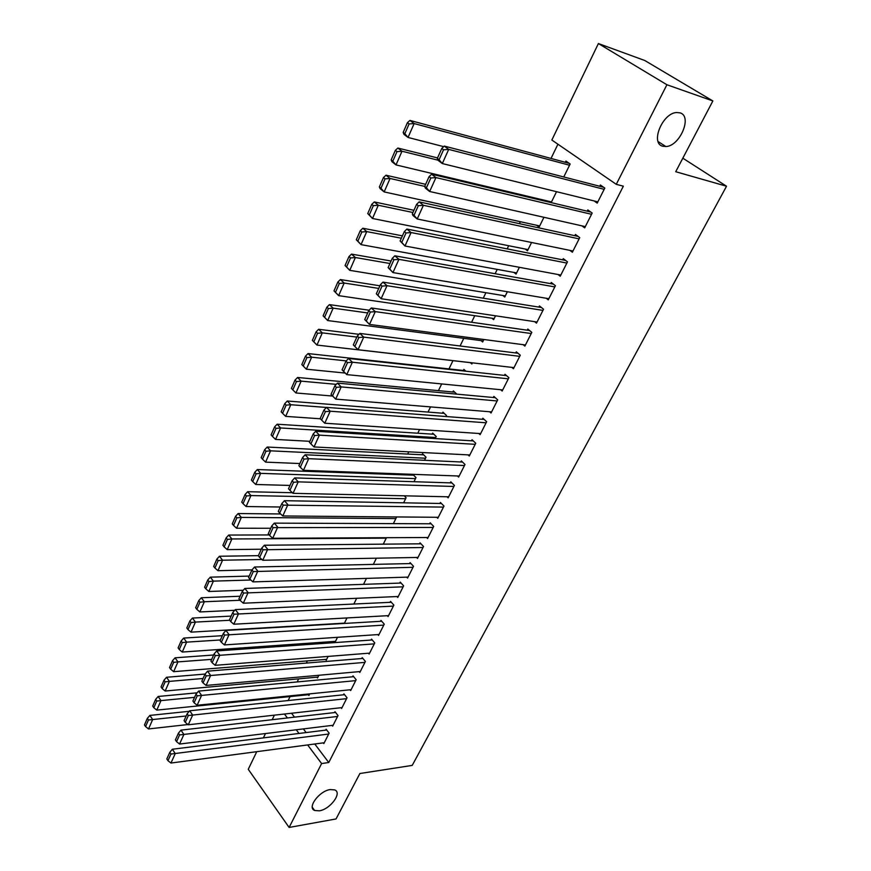 <?xml version="1.0" encoding="UTF-8"?>
<svg xmlns="http://www.w3.org/2000/svg" width="871" height="871" viewBox="0 0 871 871"><rect width="100%" height="100%" fill="white"/><g stroke="black" fill="none" stroke-linecap="round" stroke-linejoin="round"><path stroke-width="1.31" d="M662.798 146.23C650.071 143.53 662.298 113.11 676.582 112.522L680.044 112.86C692.706 116.213 679.805 146.35 665.858 146.535L662.798 146.23M319.276 810.836L314.616 810.476C306.821 807.678 319.374 790.835 330.272 789.562L334.682 789.899C342.586 792.664 330.229 809.388 319.276 810.836M557.919 144.216L551.016 158.446M532.17 197.325L531.833 198.022M520.346 221.713L519.399 223.651M508.697 245.731L507.162 248.877M497.221 269.389L495.12 273.723M485.909 292.71L483.263 298.176M474.771 315.694L471.581 322.259M463.786 338.34L460.084 345.983M452.964 360.67L448.968 368.901M441.684 383.937L438.429 390.644M430.546 406.909L428.031 412.081M419.572 429.534L417.786 433.214M408.76 451.82L407.672 454.063M398.101 473.791L397.709 474.619M316.206 642.7L315.585 643.963M307.387 660.893L306.32 663.081M298.677 678.847L297.174 681.939M290.076 696.582L288.159 700.545M551.844 140.035L598.399 43.55L666.914 84.748L616.265 184.325L551.844 140.035M666.914 84.748L712.87 100.949L644.78 60.502L598.399 43.55M712.87 100.949L675.722 171.718L726.523 186.231L412.212 765.402L359.886 773.513L336.043 818.947L289.118 827.45L248.257 769.3L256.76 751.673M263.401 737.889L265.503 733.545M272.177 719.707L274.376 715.156M726.523 186.231L682.82 158.184M548.175 201.136L549.721 202.268M551.169 202.616L556.536 191.696M581.98 225.883L584.691 227.854L592.171 213.057L587.827 209.933L587.196 211.174M525.257 249.041L527.488 250.783L531.56 242.497M558.017 274.507L560.227 276.227L567.489 261.866L563.276 258.654L562.666 259.852M502.883 295.498L504.755 297.044L507.358 291.741M534.642 321.649L536.482 323.163L543.537 309.227L539.454 305.928L538.866 307.093M481.064 340.605L482.654 341.987L483.884 339.505M511.854 367.377L513.433 368.738L520.281 355.205L516.318 351.819L515.752 352.951M463.361 370.469L463.884 369.391L465.909 371.209M489.676 411.765L491.048 413.006L497.689 399.865L493.857 396.403L493.302 397.503M442.424 413.213L442.936 412.157L446.507 415.532L446.028 416.523M468.097 454.88L469.284 456.023L475.751 443.252L472.028 439.724L471.483 440.791M422.065 454.782L422.566 453.758L426.028 457.199L424.515 460.291M447.084 496.775L448.14 497.842L454.422 485.419L450.808 481.826L450.285 482.861M404.264 495.817L406.104 497.733L403.611 502.817M426.627 537.516L427.574 538.507L433.682 526.432L430.176 522.774L429.664 523.787M383.284 544.157L386.452 537.712M406.713 577.146L407.563 578.072L413.507 566.324L410.099 562.612L409.599 563.591M363.534 584.354L366.462 578.388M387.323 615.699L388.085 616.581L393.877 605.138L390.556 601.382L390.077 602.34M344.306 623.451L347.017 617.942M368.433 653.239L369.13 654.067L374.759 642.929L371.536 639.118L371.068 640.054M325.58 659.423L326.233 660.229L328.106 656.418M350.022 689.788L350.665 690.583L356.152 679.728L353.016 675.885L352.559 676.789M308.301 694.731L308.9 695.494L309.695 693.871M332.091 725.401L332.668 726.153L338.024 715.581L334.976 711.694L334.529 712.576M291.535 713.24L294.496 717.149M303.38 728.907L306.135 732.565M314.769 743.997L328.77 762.517L623.353 186.187L616.265 184.325M323.293 742.865L323.849 743.594L329.129 733.153L326.124 729.256L325.678 730.127M300.016 712.293L300.68 712.217M340.997 707.709L341.606 708.482L347.028 697.769L343.936 693.904L343.49 694.797M316.892 677.192L317.512 677.976L318.84 675.265M359.168 671.639L359.832 672.445L365.395 661.448L362.216 657.627L361.759 658.541M334.388 641.437L335.063 642.265L337.502 637.311M377.818 634.589L378.547 635.449L384.253 624.159L380.986 620.381L380.507 621.317M353.855 604.038L356.675 598.301M396.958 596.548L397.764 597.462L403.621 585.856L400.268 582.122L399.778 583.091M373.343 564.397L376.392 558.191M416.599 557.462L417.503 558.431L423.524 546.509L420.062 542.829L419.561 543.82M395.728 516.939L396.349 517.592L393.376 523.634M436.785 517.287L437.786 518.321L443.981 506.073L440.421 502.447L439.899 503.471M412.092 475.141L412.495 474.325M412.789 474.336L416 477.602L413.986 481.707M457.515 475.98L458.636 477.079L465.016 464.483L461.347 460.922L460.813 461.978M432.168 434.139L432.68 433.094L436.197 436.513L435.184 438.57M478.81 433.475L480.095 434.673L486.649 421.716L482.861 418.211L482.316 419.299M452.822 391.994L453.345 390.927L456.818 394.138M500.694 389.729L502.164 391.035L508.904 377.698L505.006 374.28L504.44 375.39M470.362 362.663L471.842 363.991L472.409 362.848M523.177 344.676L524.875 346.125L531.822 332.384L527.804 329.042L527.216 330.185M491.897 318.22L493.628 319.679L495.523 315.803M546.259 298.263L548.262 299.874L555.415 285.732L551.267 282.465L550.679 283.641M513.999 272.449L516.035 274.082L519.366 267.31M569.928 250.391L572.367 252.22L579.738 237.652L575.459 234.473L574.838 235.693M536.645 225.273L539.116 227.135L543.95 217.293M594.174 200.961L597.201 203.117L604.801 188.092L600.38 185.011L599.749 186.274M565.323 162.3L565.932 161.059L570.146 163.998L563.766 176.965M328.77 762.517L321.617 763.562L289.118 827.45M284.447 714.035L287.397 717.965M296.26 729.778L299.014 733.447M307.637 744.934L321.617 763.562M324.284 742.734L170.956 763.04L175.245 753.578L172.36 749.245L169.801 752.315L166.818 758.946L167.961 760.688L170.956 754.046L169.801 752.315M326.701 729.996L172.36 749.245M328.683 734.035L170.956 754.046M167.961 760.688L170.956 763.04M189.257 711.302L149.899 715.407L152.654 719.555L186.165 715.984M187.962 724.53L148.538 728.94L145.577 726.588L148.451 720.012L147.351 718.346L144.477 724.922L145.577 726.588M148.451 720.012L152.654 719.555L148.538 728.94M147.351 718.346L149.899 715.407M333.114 725.271L179.557 744.052L183.901 734.449L180.972 730.138L178.413 733.197L175.387 739.915L176.552 741.646L179.578 734.928L178.413 733.197M335.575 712.456L180.972 730.138M337.567 716.463L179.578 734.928M176.552 741.646L179.557 744.052M342.063 707.59L188.278 724.781L192.676 715.047L189.715 710.769L187.145 713.806L184.075 720.622L185.262 722.342L188.332 715.527L187.145 713.806M344.557 694.688L189.715 710.769M346.571 698.662L188.332 715.527M185.262 722.342L188.278 724.781M197.129 692.815L158.174 696.473L160.972 700.6L194.56 697.366M309.325 694.623L156.791 710.115L153.819 707.72L156.736 701.057L155.615 699.402L152.708 706.065L153.819 707.72M156.736 701.057L160.972 700.6L156.791 710.115M155.615 699.402L158.174 696.473M205.099 674.056L166.557 677.279L169.399 681.383L203.052 678.498M317.948 677.094L165.163 691.03L162.191 688.602L165.142 681.841L164.009 680.197L161.059 686.947L162.191 688.602M165.142 681.841L169.399 681.383L165.163 691.03M164.009 680.197L166.557 677.279M351.122 689.68L197.118 705.249L201.582 695.374L198.577 691.106L196.008 694.133L192.894 701.057L194.091 702.766L197.216 695.842L196.008 694.133M353.67 676.68L198.577 691.106M355.695 680.632L197.216 695.842M194.091 702.766L197.118 705.249M360.3 671.53L206.089 685.433L210.619 675.417L207.559 671.171L205.001 674.187L201.832 681.198L203.052 682.908L206.22 675.885L205.001 674.187M362.902 658.443L207.559 671.171M364.927 662.374L206.22 675.885M203.052 682.908L206.089 685.433M213.635 655.003L175.06 657.812L177.945 661.895L211.675 659.358M326.669 659.336L173.656 671.672L170.662 669.2L173.667 662.352L172.512 660.708L169.518 667.567L170.662 669.2M173.667 662.352L177.945 661.895L173.656 671.672M172.512 660.708L175.06 657.812M222.334 635.688L183.694 638.073L186.623 642.134L220.407 639.967M335.509 641.35L182.268 652.052L179.263 649.537L182.311 642.58L181.135 640.958L178.109 647.904L179.263 649.537M182.311 642.58L186.623 642.134L182.268 652.052M181.135 640.958L183.694 638.073M369.598 653.141L215.191 665.324L219.786 655.166L216.683 650.942L214.114 653.936L210.913 661.056L212.143 662.755L215.355 655.623L214.114 653.936M372.255 639.967L216.683 650.942M374.29 643.865L215.355 655.623M212.143 662.755L215.191 665.324M231.163 616.091L192.447 618.062L195.409 622.09L229.748 620.272M344.47 623.135L190.999 632.15L187.994 629.591L191.076 622.536L189.889 620.925L186.808 627.969L187.994 629.591M191.076 622.536L195.409 622.09L190.999 632.15M189.889 620.925L192.447 618.062M379.016 634.513L224.424 644.921L229.084 634.611L225.937 630.419L223.368 633.402L220.113 640.62L221.365 642.308L224.631 635.079L223.368 633.402M381.738 621.252L225.937 630.419M383.773 625.106L224.631 635.079M221.365 642.308L224.424 644.921M240.102 596.232L201.321 597.756L204.337 601.752L240.048 600.271M234.702 610.31L199.862 611.954L196.835 609.352L199.96 602.199L198.762 600.598L195.637 607.74L196.835 609.352M199.96 602.199L204.337 601.752L199.862 611.954M198.762 600.598L201.321 597.756M388.564 615.634L233.787 624.224L238.523 613.761L235.322 609.602L232.753 612.553L229.454 619.88L230.728 621.556L234.038 614.218L232.753 612.553M391.351 602.275L235.322 609.602M393.387 606.096L234.038 614.218M230.728 621.556L233.787 624.224M249.182 576.09L210.325 577.157L213.384 581.131L250.859 580.01M243.292 590.255L208.844 591.485L205.817 588.829L208.986 581.578L207.766 579.977L204.598 587.228L205.817 588.829M208.986 581.578L213.384 581.131L208.844 591.485M207.766 579.977L210.325 577.157M398.243 596.493L243.303 603.211L248.104 592.596L244.849 588.458L242.28 591.398L238.926 598.834L240.222 600.5L243.586 593.053L242.28 591.398M401.096 583.047L244.849 588.458M403.131 586.825L243.586 593.053M240.222 600.5L243.303 603.211M258.382 555.654L219.459 556.253L222.562 560.205L261.931 559.509M251.98 569.895L217.957 570.701L214.919 568.001L218.142 560.641L216.89 559.062L213.678 566.422L214.919 568.001M218.142 560.641L222.562 560.205L217.957 570.701M216.89 559.062L219.459 556.253M408.053 577.103L252.949 581.893L257.827 571.115L254.517 567.01L251.959 569.928L248.551 577.484L249.868 579.128L253.276 571.572L251.959 569.928M410.97 563.559L254.517 567.01M413.006 567.304L253.276 571.572M249.868 579.128L252.949 581.893M269.193 534.936L228.725 535.055L231.882 538.964L386.234 538.158M261.278 549.231L227.211 549.623L224.163 546.879L227.418 539.41L226.166 537.843L222.9 545.3L224.163 546.879M227.418 539.41L231.882 538.964L227.211 549.623M226.166 537.843L228.725 535.055M418.004 557.44L262.748 560.249L267.702 549.307L264.338 545.235L261.768 548.131L258.317 555.796L259.656 557.429L263.107 549.764L261.768 548.131M420.987 543.809L264.338 545.235M423.023 547.511L263.107 549.764M259.656 557.429L262.748 560.249M280.636 513.955L238.121 513.542L241.332 517.418L395.859 518.583M270.718 528.272L236.596 528.24L233.537 525.442L236.847 517.864L235.562 516.307L232.252 523.874L233.537 525.442M236.847 517.864L241.332 517.418L236.596 528.24M235.562 516.307L238.121 513.542M428.075 537.505L272.688 538.278L277.718 527.162L274.3 523.133L271.741 526.008L268.235 533.792L269.585 535.415L273.102 527.619L271.741 526.008M431.145 523.787L274.3 523.133M433.17 527.445L273.102 527.619M269.585 535.415L272.688 538.278M292.416 492.725L247.669 491.701L250.935 495.555L405.614 498.735M280.299 507.009L246.112 506.53L243.042 503.678L246.406 495.991L245.11 494.445L241.746 502.132L243.042 503.678M246.406 495.991L250.935 495.555L246.112 506.53M245.11 494.445L247.669 491.701M438.298 517.298L282.792 515.97L287.898 504.69L284.425 500.694L281.856 503.536L278.295 511.44L279.678 513.052L283.238 505.136L281.856 503.536M441.455 503.492L284.425 500.694M443.459 507.096L283.238 505.136M279.678 513.052L282.792 515.97M413.638 475.196L257.359 469.545L260.669 473.356L415.5 478.615M290.01 485.43L255.78 484.494L252.699 481.598L256.118 473.791L254.789 472.256L251.392 480.063L252.699 481.598M256.118 473.791L260.669 473.356L255.78 484.494M254.789 472.256L257.359 469.545M448.663 496.808L293.037 493.324L298.23 481.859L294.692 477.907L292.133 480.727L288.519 488.751L289.923 490.34L293.538 482.316L292.133 480.727M451.907 482.915L294.692 477.907M453.9 486.464L298.23 481.859L293.538 482.316M289.923 490.34L293.037 493.324M423.676 454.858L267.19 447.041L270.554 450.83L425.527 458.222M299.874 463.535L265.59 462.131L262.509 459.18L265.971 451.254L264.632 449.741L261.169 457.656L262.509 459.18M265.971 451.254L270.554 450.83L265.59 462.131M264.632 449.741L267.19 447.041M459.169 476.034L303.456 470.318L308.715 458.679L305.133 454.76L302.564 457.558L298.895 465.702L300.321 467.281L304.001 459.126L302.564 457.558M462.512 462.055L305.133 454.76M464.483 465.539L308.715 458.679L304.001 459.126M300.321 467.281L303.456 470.318M433.867 434.248L277.163 424.21L280.593 427.955L435.685 437.547M309.88 441.314L275.552 439.43L272.46 436.425L275.976 428.38L274.605 426.877L271.099 434.923L272.46 436.425M275.976 428.38L280.593 427.955L275.552 439.43M274.605 426.877L277.163 424.21M469.828 454.967L314.028 446.954L319.374 435.13L315.727 431.254L313.168 434.019L309.434 442.305L310.882 443.862L314.627 435.576L313.168 434.019M473.269 440.9L315.727 431.254M475.207 444.319L319.374 435.13L314.627 435.576M310.882 443.862L314.028 446.954M444.199 413.344L287.299 401.019L290.783 404.721L326.429 407.454M320.386 418.777L285.666 416.382L282.563 413.322L286.134 405.146L284.741 403.665L281.181 411.831L282.563 413.322M286.134 405.146L290.783 404.721L285.666 416.382M284.741 403.665L287.299 401.019M480.629 433.595L324.774 423.219L330.207 411.21L326.494 407.378L323.936 410.121L320.147 418.526L321.617 420.072L325.416 411.656L323.936 410.121M484.189 419.441L326.494 407.378M486.094 422.794L330.207 411.21L325.416 411.656M321.617 420.072L324.774 423.219M454.684 392.168L297.588 377.481L301.126 381.139L336.26 384.351M332.678 396.055L295.933 392.973L292.819 389.86L296.445 381.563L295.029 380.094L291.415 388.39L292.819 389.86M296.445 381.563L301.126 381.139L295.933 392.973M295.029 380.094L297.588 377.481M491.592 411.918L335.683 399.114L341.203 386.909L337.425 383.12L334.878 385.831L331.024 394.378L332.526 395.902L336.38 387.355L334.878 385.831M495.272 397.688L337.425 383.12M497.134 400.965L341.203 386.909L336.38 387.355M332.526 395.902L335.683 399.114M465.332 370.687L308.04 353.572L311.644 357.186L346.244 360.888M345.199 373.06L306.363 369.206L303.239 366.038L306.919 357.611L305.481 356.152L301.812 364.579L303.239 366.038M306.919 357.611L311.644 357.186L306.363 369.206M305.481 356.152L308.04 353.572M502.719 389.925L346.767 374.617L342.074 369.837L343.599 371.34L347.518 362.652L345.983 361.149L342.074 369.837M506.53 375.619L348.542 358.471L352.385 362.216L346.767 374.617L343.599 371.34M508.337 378.82L352.385 362.216L347.518 362.652M348.542 358.471L345.983 361.149M358.983 334.312L318.655 329.292L322.314 332.864L356.827 337.088M472.387 362.891L316.957 345.068L312.362 340.398L313.821 341.835L317.567 333.277L316.097 331.84L312.362 340.398M317.567 333.277L322.314 332.864L316.957 345.068L313.821 341.835M316.097 331.84L318.655 329.292M513.999 367.616L358.035 349.728L353.31 344.894L354.856 346.386L358.841 337.556L357.284 336.075L353.31 344.894M517.962 353.234L359.832 333.43L363.74 337.131L358.035 349.728L354.856 346.386M519.704 356.337L363.74 337.131L358.841 337.556M359.832 333.43L357.284 336.075M369.13 310.218L329.434 304.621L333.158 308.149L367.704 312.95M483.198 340.888L327.714 320.55L323.097 315.835L324.567 317.251L328.367 308.563L326.886 307.147L323.097 315.835M328.367 308.563L333.158 308.149L327.714 320.55L324.567 317.251M326.886 307.147L329.434 304.621M525.453 344.981L369.489 324.426L364.72 319.559L366.299 321.029L370.349 312.058L368.76 310.588L364.72 319.559M529.579 330.523L371.307 307.975L375.281 311.622L369.489 324.426L366.299 321.029M531.234 333.539L375.281 311.622L370.349 312.058M371.307 307.975L368.76 310.588M379.93 285.797L340.387 279.558L344.176 283.042L378.743 288.421M494.173 318.557L338.645 295.639L333.985 290.881L335.487 292.286L339.352 283.445L337.839 282.052L333.985 290.881M339.352 283.445L344.176 283.042L338.645 295.639L335.487 292.286M337.839 282.052L340.387 279.558M537.069 322.009L381.128 298.72L376.326 293.799L377.927 295.247L382.042 286.124L380.431 284.686L376.326 293.799M541.392 307.496L382.968 282.106L387.018 285.699L381.128 298.72L377.927 295.247M542.938 310.392L387.018 285.699L382.042 286.124M382.968 282.106L380.431 284.686M391.09 261.017L351.514 254.103L355.368 257.522L389.968 263.51M505.311 295.9L349.75 270.337L345.058 265.524L346.582 266.907L350.512 257.936L348.977 256.553L345.058 265.524M350.512 257.936L355.368 257.522L349.75 270.337L346.582 266.907M348.977 256.553L351.514 254.103M548.861 298.699L392.952 272.579L388.118 267.615L389.751 269.041L393.932 259.765L392.288 258.349L388.118 267.615M553.39 284.131L394.824 255.802L398.94 259.351L392.952 272.579L389.751 269.041M554.816 286.907L398.94 259.351L393.932 259.765M394.824 255.802L392.288 258.349M402.424 235.856L362.826 228.235L366.735 231.599L401.357 238.208M516.612 272.917L361.03 244.62L356.304 239.765L357.861 241.125L361.846 232.002L360.289 230.652L356.304 239.765M361.846 232.002L366.735 231.599L361.03 244.62L357.861 241.125M360.289 230.652L362.826 228.235M560.826 275.029L404.982 246.003L400.105 240.995L401.771 242.399L406.028 232.971L404.351 231.566L400.105 240.995M565.606 260.429L406.888 229.062L411.068 232.546L404.982 246.003L401.771 242.399M566.879 263.075L411.068 232.546L406.028 232.971M406.888 229.062L404.351 231.566M413.932 210.292L374.323 201.941L378.297 205.251L412.941 212.502M528.066 249.607L372.494 218.479L367.736 213.58L369.315 214.919L373.365 205.654L371.775 204.315L367.736 213.58M373.365 205.654L378.297 205.251L372.494 218.479L369.315 214.919M371.775 204.315L374.323 201.941M572.976 251.011L417.209 218.98L412.985 215.518L412.299 213.918L413.997 215.3L418.32 205.708L416.621 204.337L412.299 213.918M578.039 236.389L419.147 201.876L423.404 205.306L417.209 218.98L413.997 215.3M579.117 238.872L423.404 205.306L418.32 205.708M419.147 201.876L416.621 204.337M425.636 184.325L385.995 175.213L390.056 178.468L424.71 186.383L426.431 187.744L430.829 177.989L429.087 176.639L424.7 186.383L425.353 188.103L429.653 191.5L585.312 226.623M539.693 225.937L384.155 191.914L380.137 188.626L379.353 186.971L380.965 188.288L385.08 178.86L383.469 177.553L379.353 186.971M385.08 178.86L390.056 178.468L384.155 191.914L380.965 188.288M383.469 177.553L385.995 175.213M590.701 212.001L431.613 174.222L435.946 177.586L429.653 191.5L426.431 187.744M591.551 214.299L435.946 177.586L430.829 177.989M431.613 174.222L429.087 176.639M437.525 157.934L397.873 148.048L401.999 151.238L437.895 160.144M551.506 201.93L396 164.913L391.917 161.679L391.166 159.916L392.799 161.211L396.991 151.63L395.347 150.345L391.166 159.916M396.991 151.63L401.999 151.238L396 164.913L392.799 161.211M395.347 150.345L397.873 148.048M597.833 201.865L442.305 163.552L437.928 160.21L437.318 158.38L439.071 159.72L443.546 149.801L441.782 148.473L437.318 158.38M603.625 187.276L444.286 146.088L448.707 149.398L442.305 163.552L439.071 159.72M604.169 189.345L448.707 149.398L443.546 149.801M444.286 146.088L441.782 148.473M569.209 163.345L409.947 120.416L414.139 123.562L569.536 165.229M443.698 146.655L408.042 137.455L403.883 134.286L403.175 132.414L404.841 133.688L409.098 123.943L407.421 122.68L403.175 132.414M409.098 123.943L414.139 123.562L408.042 137.455L404.841 133.688M407.421 122.68L409.947 120.416M314.616 810.476L312.33 807.319M665.858 146.535L658.128 141.57"/></g></svg>
